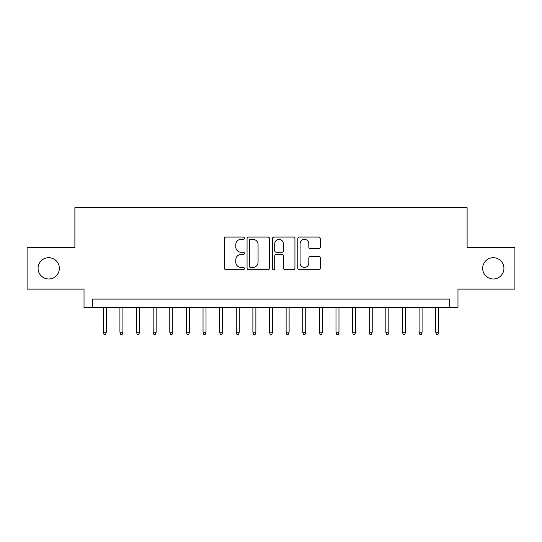 <?xml version="1.0" encoding="UTF-8"?>
<svg xmlns="http://www.w3.org/2000/svg" width="542" height="542" viewBox="0 0 542 542"><rect width="100%" height="100%" fill="white"/><g stroke="black" fill="none" stroke-linecap="round" stroke-linejoin="round"><path stroke-width="0.81" d="M244.408 238.209A1.145 1.145 0 0 0 243.27 237.071L225.933 237.071A1.633 1.633 0 0 0 224.3 238.704L224.3 268.066A1.633 1.633 0 0 0 225.933 269.699L243.27 269.699A1.145 1.145 0 0 0 244.408 268.554A1.145 1.145 0 0 0 243.27 267.409L241.021 267.409A5.224 5.224 0 0 1 235.804 262.192L235.804 259.747A5.224 5.224 0 0 1 241.021 254.523L243.27 254.523A1.145 1.145 0 0 0 244.408 253.385A1.145 1.145 0 0 0 243.27 252.24L241.021 252.24A5.224 5.224 0 0 1 235.804 247.023L235.804 244.571A5.224 5.224 0 0 1 241.021 239.354L243.27 239.354A1.145 1.145 0 0 0 244.408 238.209M482.658 268.337A10.637 10.637 0 0 0 493.295 278.981A10.637 10.637 0 0 0 503.931 268.337A10.637 10.637 0 0 0 493.295 257.701A10.637 10.637 0 0 0 482.658 268.337M38.069 268.337A10.637 10.637 0 0 0 48.705 278.981A10.637 10.637 0 0 0 59.342 268.337A10.637 10.637 0 0 0 48.705 257.701A10.637 10.637 0 0 0 38.069 268.337M318.676 248.568A1.633 1.633 0 0 0 320.308 246.942L320.308 238.704A1.633 1.633 0 0 0 318.676 237.071L299.428 237.071A1.633 1.633 0 0 0 297.795 238.704L297.795 268.066A1.633 1.633 0 0 0 299.428 269.699L318.676 269.699A1.633 1.633 0 0 0 320.308 268.066L320.308 258.114A1.633 1.633 0 0 0 318.676 256.481L310.437 256.481A1.633 1.633 0 0 0 308.805 258.114L308.805 263.046A4.363 4.363 0 0 1 304.441 267.409A4.363 4.363 0 0 1 300.078 263.046L300.078 243.717A4.363 4.363 0 0 1 304.441 239.354A4.363 4.363 0 0 1 308.805 243.717L308.805 246.942A1.633 1.633 0 0 0 310.437 248.568L318.676 248.568M449.664 307.395L457.976 307.395L457.976 289.116L514.9 289.116L514.9 247.565L467.116 247.565L467.116 207.674L74.884 207.674L74.884 247.565L27.1 247.565L27.1 289.116L84.024 289.116L84.024 307.395L449.664 307.395L449.664 299.089L92.336 299.089L92.336 307.395M269.57 238.704A1.633 1.633 0 0 0 267.944 237.071L248.69 237.071A1.633 1.633 0 0 0 247.057 238.704L247.057 268.066A1.633 1.633 0 0 0 248.69 269.699L267.944 269.699A1.633 1.633 0 0 0 269.57 268.066L269.57 238.704M274.056 237.071L293.31 237.071A1.633 1.633 0 0 1 294.943 238.704L294.943 268.066A1.633 1.633 0 0 1 293.31 269.699L285.072 269.699A1.633 1.633 0 0 1 283.439 268.066L283.439 256.156A1.633 1.633 0 0 0 281.806 254.523L276.345 254.523A1.633 1.633 0 0 0 274.713 256.156L274.713 268.554A1.145 1.145 0 0 1 273.568 269.699A1.145 1.145 0 0 1 272.43 268.554L272.43 238.704A1.633 1.633 0 0 1 274.056 237.071M250.485 239.354A1.145 1.145 0 0 0 249.34 240.492L249.34 266.271A1.145 1.145 0 0 0 250.485 267.409L252.85 267.409A5.224 5.224 0 0 0 258.073 262.192L258.073 244.571A5.224 5.224 0 0 0 252.85 239.354L250.485 239.354M283.439 243.798A4.363 4.363 0 0 0 279.076 239.435A4.363 4.363 0 0 0 274.713 243.798L274.713 250.607A1.633 1.633 0 0 0 276.345 252.24L281.806 252.24A1.633 1.633 0 0 0 283.439 250.607L283.439 243.798M106.293 332.165L105.629 334.326L103.969 334.326L103.305 332.165L106.293 332.165L106.293 307.395M103.305 332.165L103.305 307.395M122.912 332.165L122.248 334.326L120.588 334.326L119.924 332.165L122.912 332.165L122.912 307.395M119.924 332.165L119.924 307.395M139.538 332.165L138.867 334.326L137.207 334.326L136.543 332.165L139.538 332.165L139.538 307.395M136.543 332.165L136.543 307.395M156.157 332.165L155.493 334.326L153.826 334.326L153.162 332.165L156.157 332.165L156.157 307.395M153.162 332.165L153.162 307.395M172.776 332.165L172.112 334.326L170.445 334.326L169.781 332.165L172.776 332.165L172.776 307.395M169.781 332.165L169.781 307.395M189.395 332.165L188.731 334.326L187.071 334.326L186.401 332.165L189.395 332.165L189.395 307.395M186.401 332.165L186.401 307.395M206.014 332.165L205.35 334.326L203.69 334.326L203.026 332.165L206.014 332.165L206.014 307.395M203.026 332.165L203.026 307.395M222.633 332.165L221.969 334.326L220.309 334.326L219.645 332.165L222.633 332.165L222.633 307.395M219.645 332.165L219.645 307.395M239.252 332.165L238.588 334.326L236.929 334.326L236.265 332.165L239.252 332.165L239.252 307.395M236.265 332.165L236.265 307.395M255.878 332.165L255.214 334.326L253.548 334.326L252.884 332.165L255.878 332.165L255.878 307.395M252.884 332.165L252.884 307.395M272.497 332.165L271.833 334.326L270.167 334.326L269.503 332.165L272.497 332.165L272.497 307.395M269.503 332.165L269.503 307.395M289.116 332.165L288.452 334.326L286.786 334.326L286.122 332.165L289.116 332.165L289.116 307.395M286.122 332.165L286.122 307.395M305.735 332.165L305.071 334.326L303.412 334.326L302.748 332.165L305.735 332.165L305.735 307.395M302.748 332.165L302.748 307.395M322.355 332.165L321.691 334.326L320.031 334.326L319.367 332.165L322.355 332.165L322.355 307.395M319.367 332.165L319.367 307.395M338.974 332.165L338.31 334.326L336.65 334.326L335.986 332.165L338.974 332.165L338.974 307.395M335.986 332.165L335.986 307.395M355.599 332.165L354.929 334.326L353.269 334.326L352.605 332.165L355.599 332.165L355.599 307.395M352.605 332.165L352.605 307.395M372.219 332.165L371.555 334.326L369.888 334.326L369.224 332.165L372.219 332.165L372.219 307.395M369.224 332.165L369.224 307.395M388.838 332.165L388.174 334.326L386.507 334.326L385.843 332.165L388.838 332.165L388.838 307.395M385.843 332.165L385.843 307.395M405.457 332.165L404.793 334.326L403.133 334.326L402.462 332.165L405.457 332.165L405.457 307.395M402.462 332.165L402.462 307.395M422.076 332.165L421.412 334.326L419.752 334.326L419.088 332.165L422.076 332.165L422.076 307.395M419.088 332.165L419.088 307.395M438.695 332.165L438.031 334.326L436.371 334.326L435.707 332.165L438.695 332.165L438.695 307.395M435.707 332.165L435.707 307.395"/></g></svg>
